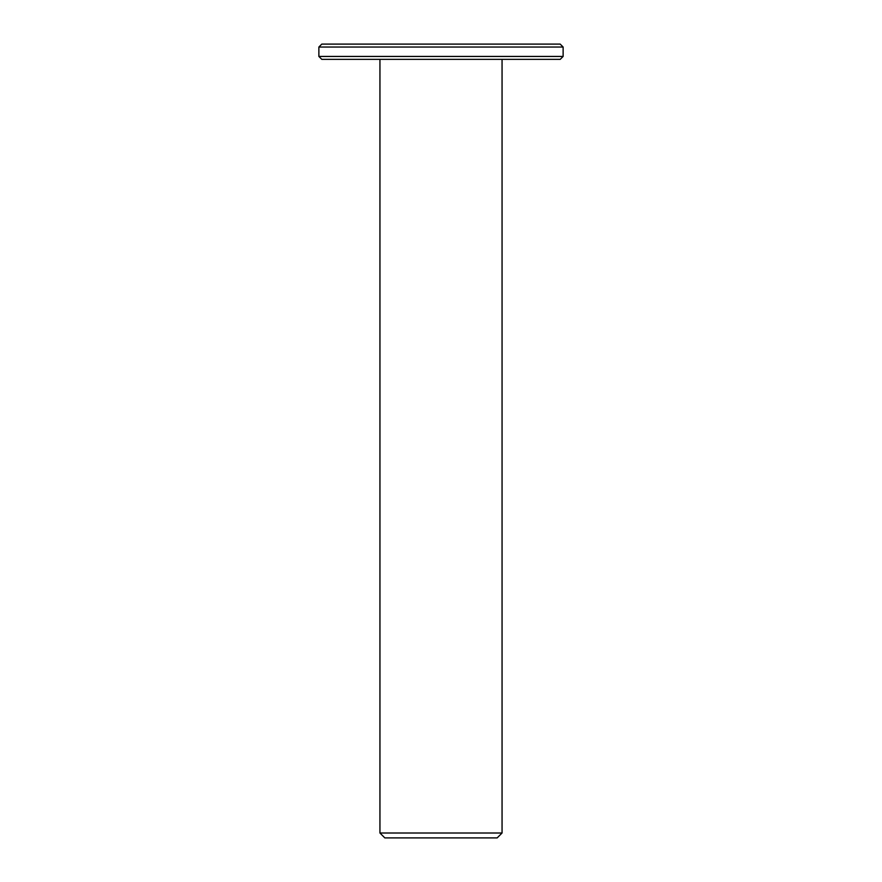 <?xml version="1.0" encoding="UTF-8"?>
<svg xmlns="http://www.w3.org/2000/svg" width="882" height="882" viewBox="0 0 882 882"><rect width="100%" height="100%" fill="white"/><g stroke="black" fill="none" stroke-linecap="round" stroke-linejoin="round"><path stroke-width="1.32" d="M502.056 59.37L502.056 833.016L379.944 833.016L379.944 59.37M379.944 833.016L384.828 837.9L497.172 837.9L502.056 833.016M563.124 56.437L318.876 56.437L321.809 59.37L560.191 59.37L563.124 56.437L563.124 47.033L560.191 44.1L321.809 44.1L318.876 47.033L563.124 47.033M318.876 56.437L318.876 47.033"/></g></svg>

